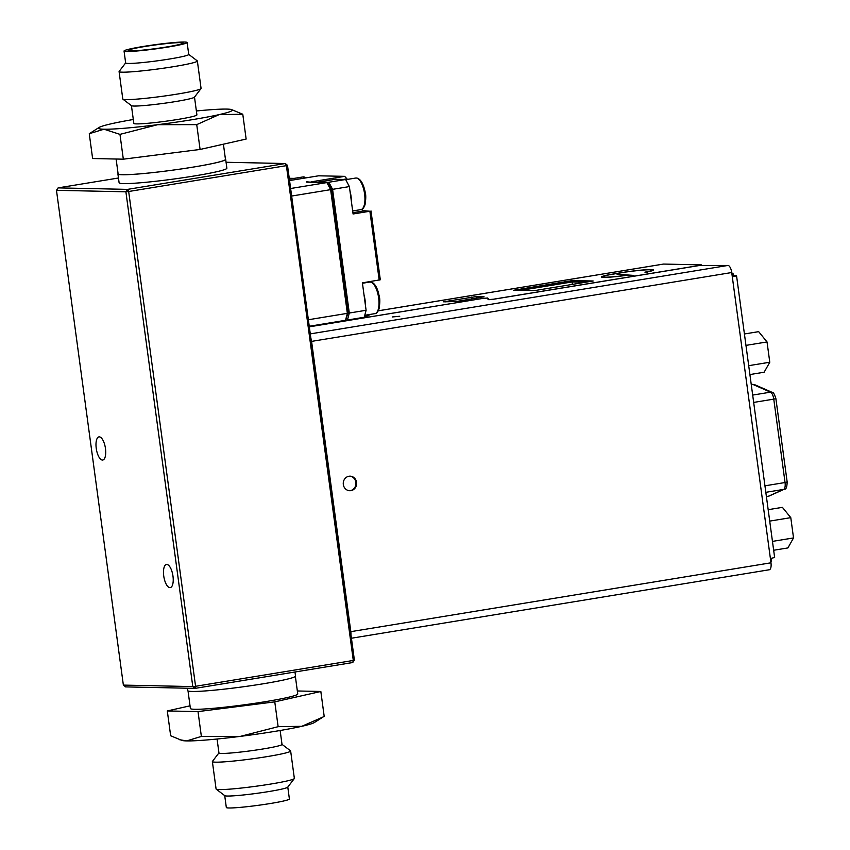 <?xml version="1.0" encoding="UTF-8"?>
<svg xmlns="http://www.w3.org/2000/svg" width="850" height="850" viewBox="0 0 850 850"><rect width="100%" height="100%" fill="white"/><g stroke="black" fill="none" stroke-linecap="round" stroke-linejoin="round"><path stroke-width="1.27" d="M364.427 316.582L368.942 315.616L364.618 315.849M392.349 316.944L399.734 316.274L392.349 316.944M645.012 272.308L647.201 272.287M647.031 272.287L647.339 271.957A26.297 1.742 -7.7 0 0 653.607 269.949A26.297 1.742 -7.7 0 0 626.11 271.904L609.546 274.624A26.297 1.742 -7.7 0 0 601.481 276.994A26.297 1.742 -7.7 0 0 626.376 275.389L633.834 275.411L617.079 274.263L626.195 275.188L624.697 275.517A24.873 1.647 172.3 0 1 602.894 276.803A24.873 1.647 172.3 0 1 610.523 274.561L626.184 271.989A24.873 1.647 172.3 0 1 652.194 270.141A24.873 1.647 172.3 0 1 647.36 271.798L647.371 271.947M644.98 272.106L647.36 271.798M348.967 476.244A7.289 6.694 91.2 0 0 343.262 483.916A7.289 6.694 91.2 0 0 349.786 490.726A7.289 6.694 91.2 0 0 350.922 490.652A7.289 6.694 91.2 0 0 356.628 482.97A7.289 6.694 91.2 0 0 350.104 476.159A7.289 6.694 91.2 0 0 348.967 476.244M349.754 476.17A7.289 6.694 -88.8 0 1 355.938 483.151A7.289 6.694 -88.8 0 1 350.221 490.641A7.289 6.694 -88.8 0 1 349.435 490.716M290.647 750.996L294.355 778.409A39.493 2.624 172.3 0 1 294.291 778.589A39.493 2.624 172.3 0 1 270.778 784.04A39.493 2.624 172.3 0 1 216.197 789.151A39.493 2.624 172.3 0 1 216.081 788.991L212.373 761.579A39.493 2.624 -7.7 0 0 267.07 756.617A39.493 2.624 -7.7 0 0 290.647 750.996A39.493 2.624 -7.7 0 0 290.541 750.826L282.009 744.366M217.069 739.022L218.949 752.962A31.822 2.114 -7.7 0 0 263.022 748.967A31.822 2.114 -7.7 0 0 282.019 744.43L280.139 730.501M297.341 690.976L320.832 691.475L324.179 716.295L314.394 722.521A67.522 4.484 172.3 0 1 301.814 726.304A67.522 4.484 172.3 0 1 274.667 731.414A67.522 4.484 172.3 0 1 240.401 736.366A67.522 4.484 172.3 0 1 186.671 740.913A67.522 4.484 172.3 0 1 181.932 740.435L170.659 735.76L167.301 710.94L190.039 705.819M323.223 716.911L301.814 726.304L278.131 726.686L240.401 736.366L201.365 736.419L186.671 740.913L179.541 739.702M294.291 778.589L287.725 787.174A31.822 2.114 172.3 0 1 268.781 791.562A31.822 2.114 172.3 0 1 224.804 795.685L216.197 789.151M287.789 787.089L289.393 798.968A31.822 2.114 172.3 0 1 270.396 803.505A31.822 2.114 172.3 0 1 226.323 807.5L224.719 795.621M188.02 690.933L190.389 708.464A54.166 3.591 -7.7 0 0 194.809 709.282A54.166 3.591 -7.7 0 0 255.191 703.258A54.166 3.591 -7.7 0 0 297.744 693.951L295.364 676.419M125.651 62.911L119.149 71.411A39.493 2.624 -7.7 0 0 119.085 71.591A39.493 2.624 -7.7 0 0 173.782 66.629A39.493 2.624 -7.7 0 0 197.359 61.009A39.493 2.624 -7.7 0 0 197.253 60.849L188.721 54.379M197.359 61.009L201.067 88.421A39.493 2.624 172.3 0 1 201.004 88.613A39.493 2.624 172.3 0 1 177.48 94.052A39.493 2.624 172.3 0 1 122.899 99.174A39.493 2.624 172.3 0 1 122.793 99.004L119.085 71.591M201.004 88.613L194.438 97.187A31.822 2.114 172.3 0 1 175.493 101.575A31.822 2.114 172.3 0 1 131.506 105.698L122.899 99.174M194.501 97.113L196.903 114.888A31.822 2.114 172.3 0 1 177.905 119.425A31.822 2.114 172.3 0 1 133.832 123.42L131.431 105.634M133.301 119.499A67.522 4.484 -7.7 0 0 111.637 123.696A67.522 4.484 -7.7 0 0 99.057 127.479A67.522 4.484 -7.7 0 0 103.966 129.221A67.522 4.484 -7.7 0 0 157.696 124.684A67.522 4.484 -7.7 0 0 219.109 114.623A67.522 4.484 -7.7 0 0 231.519 109.565A67.522 4.484 -7.7 0 0 226.78 109.087A67.522 4.484 -7.7 0 0 196.371 110.978M124.047 51.032L125.662 62.974A31.822 2.114 -7.7 0 0 169.734 58.979A31.822 2.114 -7.7 0 0 188.732 54.453L187.117 42.5A31.822 2.114 -7.7 0 0 143.044 46.495A31.822 2.114 -7.7 0 0 124.047 51.032A31.822 2.114 -7.7 0 0 168.109 47.037A31.822 2.114 -7.7 0 0 187.117 42.5M180.795 42.627A27.721 1.838 -7.7 0 0 149.643 45.751A27.721 1.838 -7.7 0 0 128.116 50.511A27.721 1.838 -7.7 0 0 130.369 50.894A27.721 1.838 -7.7 0 0 161.032 47.844A27.721 1.838 -7.7 0 0 183.048 43.084A27.721 1.838 -7.7 0 0 180.795 42.627M223.412 144.181L225.462 159.386A54.166 3.591 172.3 0 1 182.92 168.693A54.166 3.591 172.3 0 1 122.538 174.707A54.166 3.591 172.3 0 1 118.118 173.899L116.11 159.024M105.474 448.556A11.73 4.558 -99.3 0 0 98.961 436.879A11.73 4.558 -99.3 0 0 96.241 448.354A11.73 4.558 -99.3 0 0 102.754 460.031A11.73 4.558 -99.3 0 0 105.474 448.556M172.975 576.141A11.73 4.558 -99.3 0 0 166.462 564.474A11.73 4.558 -99.3 0 0 163.731 575.949A11.73 4.558 -99.3 0 0 170.255 587.616A11.73 4.558 -99.3 0 0 172.975 576.141M225.42 159.067A54.379 3.612 172.3 0 1 225.675 159.354A54.379 3.612 172.3 0 1 182.962 168.704A54.379 3.612 172.3 0 1 122.336 174.739A54.379 3.612 172.3 0 1 117.906 173.931A54.379 3.612 172.3 0 1 118.076 173.581M117.906 173.931L119.106 182.782A54.379 3.612 -7.7 0 0 123.537 183.6A54.379 3.612 -7.7 0 0 184.163 177.554A54.379 3.612 -7.7 0 0 226.876 168.215L225.675 159.354M187.436 688.224L187.765 690.646A54.379 3.612 -7.7 0 0 263.064 683.814A54.379 3.612 -7.7 0 0 295.534 676.069L294.982 671.999M310.877 338.311L287.491 165.325L286.397 165.654L285.271 163.529L127.543 189.38L128.669 191.505L125.896 191.803L192.791 686.588L195.574 686.29L195.011 688.383L352.739 662.532L353.292 660.45L354.386 660.11L310.877 338.311A7.108 2.763 -99.3 0 1 311.578 341.381L350.816 631.656L770.971 562.806A7.108 2.763 80.7 0 1 769.324 569.755A7.108 2.763 80.7 0 1 769.122 569.776M309.251 326.262L345.504 320.322L347.353 313.353L330.629 189.656L326.878 182.569L328.759 184.344L331.851 190.188L330.629 189.656L291.646 196.042M345.504 320.322L348.33 312.141L331.851 190.188M308.369 319.738L347.353 313.353L348.33 312.141M306.467 182.123L326.878 182.569L290.626 188.509M311.089 182.229L306.425 181.773M311.047 181.868L344.654 176.354L318.623 175.801L289.553 180.561M352.739 662.532L354.386 660.11M287.491 165.325L285.271 163.529L226.068 162.265M353.292 660.45L286.397 165.654L128.669 191.505L195.574 686.29L353.292 660.45M123.367 685.1L192.791 686.588L195.011 688.383L125.588 686.896L123.367 685.1L56.472 190.315L58.119 187.882L118.458 178.001M58.119 187.882L127.543 189.38L125.896 191.803L56.472 190.315M99.057 127.479L89.261 133.705L92.618 158.525L123.324 159.184L200.09 149.451L246.139 139.06L242.781 114.24L231.519 109.565M89.261 133.705L103.966 129.221L119.967 134.364L157.696 124.684L196.732 124.631L219.109 114.623L242.781 114.24M196.732 124.631L200.09 149.451M119.967 134.364L123.324 159.184M320.832 691.475L274.773 701.866L198.018 711.599L167.301 710.94M218.939 752.888L212.436 761.388A39.493 2.624 -7.7 0 0 212.373 761.579M201.365 736.419L198.018 711.599M278.131 726.686L274.773 701.866M345.695 319.961L347.448 320.004L349.297 313.034L332.573 189.337L328.822 182.251L318.654 182.389M347.066 179.467A9.594 3.729 80.7 0 1 346.97 178.851L344.654 176.354M328.822 182.251L345.621 179.499L349.371 186.586L353.079 213.988L369.888 211.236L364.544 210.768A17.765 6.896 80.7 0 1 361.696 209.376M370.983 210.906L380.301 279.777L362.397 282.869L366.095 310.282L364.246 317.252L347.448 320.004M370.621 282.03A17.765 6.896 80.7 0 1 370.961 281.467M289.372 179.191L294.259 178.394L289.244 178.288M294.259 178.394L294.44 179.764M345.621 179.499L335.41 179.276L318.601 182.028M349.371 186.586L332.573 189.337M349.297 313.034L366.095 310.282M379.196 280.118L369.888 211.236M768.177 509.681L782.414 507.354L790.787 517.65L769.718 521.103M772.459 541.386L793.528 537.933L790.787 517.65M773.659 550.258L787.907 547.931L793.528 537.933M748.701 365.681L769.781 362.228L764.15 372.226L749.902 374.553M744.419 333.976L758.668 331.649L767.029 341.934L745.96 345.387M769.781 362.228L767.029 341.934M476.244 296.586L443.636 301.824L456.11 301.538L484.086 296.799L476.244 296.586L476.457 298.201M699.561 265.487L701.388 264.881L663.595 264.063L378.293 310.813M310.282 333.891L727.982 265.444L699.837 265.444L494.371 299.115L488.474 299.657L486.901 298.084L481.982 298.552L309.326 326.836M350.954 634.706A7.108 2.763 -99.3 0 0 350.816 631.656M727.982 265.444A7.108 2.763 80.7 0 1 731.733 272.531L732.307 276.824L736.557 275.814L734.241 275.666A2.136 0.829 80.7 0 1 733.518 274.954L732.084 275.188M732.275 276.537L733.029 276.282L732.232 276.218M733.518 274.954L732.838 273.116L731.871 273.583M736.557 275.814L774.637 557.504L770.398 558.514L732.307 276.824M770.971 562.806L770.398 558.514M770.567 559.821L771.619 559.959L770.929 562.424M593.162 280.999L572.443 280.553L513.421 290.296L534.99 290.53L593.162 280.999M481.706 298.594L309.326 326.793M481.706 298.541L487.603 297.989L487.73 298.913M489.196 299.71L487.603 297.989M489.175 299.561L494.094 299.158M699.55 265.434L494.094 299.104M518.798 290.424L572.592 281.616L588.784 281.722M585.554 282.253L572.05 281.956L520.189 290.456M572.379 284.41L572.05 281.956M751.283 384.774L753.015 384.487A7.108 2.763 -99.3 0 0 752.516 384.37A7.108 2.763 -99.3 0 0 752.314 384.391A7.108 2.763 -99.3 0 0 752.122 384.434M349.977 191.016A15.991 6.205 80.7 0 1 351.369 201.344M355.704 178.043L356.873 178.043C360.751 179.084 363.556 183.951 365.277 192.653C365.999 195.139 365.914 199.166 365.033 204.722C363.779 208.101 362.397 209.727 360.878 209.61A15.991 6.205 -99.3 0 0 364.576 193.821A15.991 6.205 -99.3 0 0 356.501 178.043A15.991 6.205 -99.3 0 0 355.704 178.043L345.727 179.679M364.034 295.035A15.991 6.205 80.7 0 1 365.436 305.362M374.946 313.629A15.991 6.205 -99.3 0 0 378.707 298.371A15.991 6.205 -99.3 0 0 371.004 282.168A15.991 6.205 -99.3 0 0 369.771 282.062L371.546 282.211C374.436 283.252 376.763 286.822 378.526 292.91C379.111 297.054 380.757 297.585 379.079 308.805C377.814 312.152 376.433 313.767 374.946 313.629L364.767 315.297M305.819 177.894A15.991 6.205 -99.3 0 0 304.311 177.023A15.991 6.205 -99.3 0 0 303.078 176.917L294.1 178.394M346.97 178.851L343.358 179.446M352.899 212.67L364.544 210.768M767.582 496.442A7.108 2.763 -99.3 0 0 767.869 496.432A7.108 2.763 -99.3 0 0 768.134 496.358L766.413 496.634M765.829 492.32L783.668 489.398L768.134 496.358A3.549 3.262 -114.1 0 0 768.878 496.134L766.413 496.676M753.674 402.422L773.766 399.128L785.049 482.524L764.947 485.817M751.262 384.561L754.662 384.689A3.549 3.177 113.6 0 0 753.015 384.487L770.525 392.158L752.686 395.08M768.878 496.134L784.412 489.175A3.549 3.262 -114.1 0 1 783.668 489.398A7.108 2.763 -99.3 0 0 785.049 482.524L787.164 482.014L775.891 398.618L773.766 399.128A7.108 2.763 -99.3 0 0 770.525 392.158A3.549 3.177 -66.4 0 1 772.172 392.36C773.139 391.839 774.382 393.933 775.891 398.618M471.867 298.956L471.612 297.086M445.836 301.92L445.751 301.314M731.733 272.531L311.578 341.381M734.241 275.666L732.201 275.995M574.441 281.414L574.303 280.362M572.592 281.616L572.443 280.553M352.665 210.959L360.878 209.61M303.078 176.917L306.319 177.82M362.451 283.263L369.771 282.062M754.662 384.689L772.172 392.36M784.412 489.175C786.069 489.547 786.994 487.156 787.164 482.014M769.324 569.755L351.433 638.233M663.393 264.084L378.303 310.792M602.969 277.366L602.894 276.803M652.279 270.704L652.194 270.141"/></g></svg>
